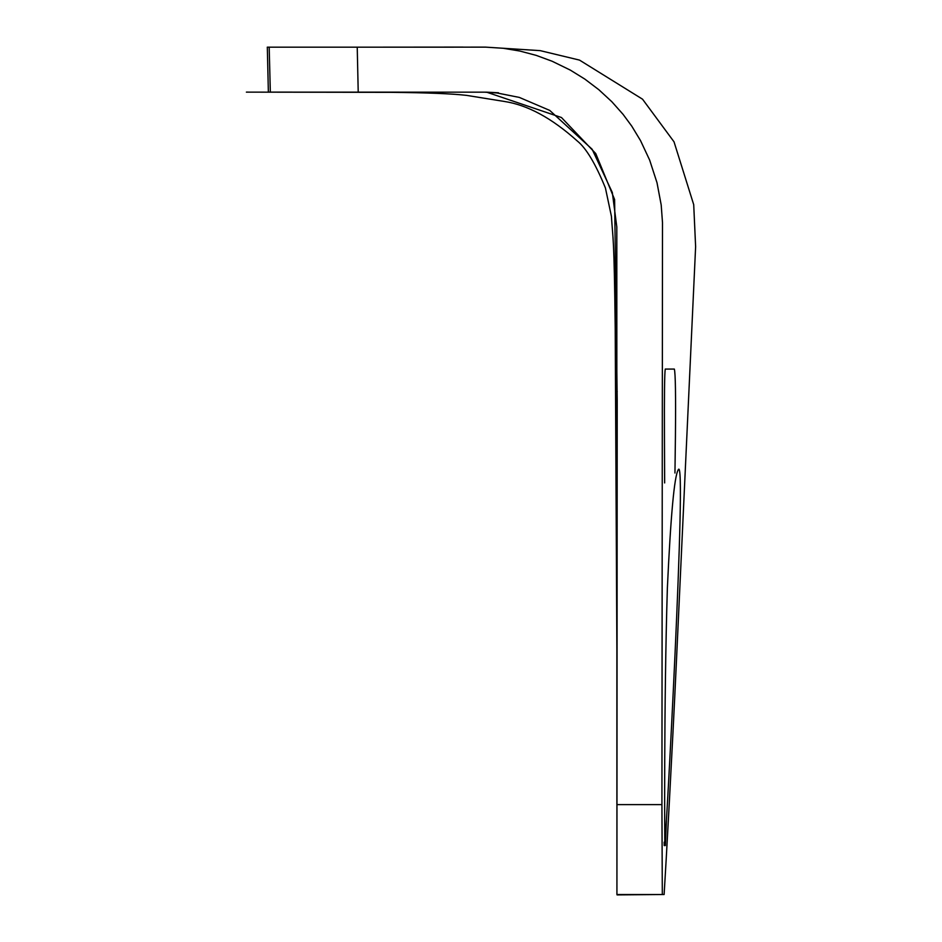 <?xml version="1.0" encoding="UTF-8"?>
<svg xmlns="http://www.w3.org/2000/svg" width="942" height="942" viewBox="0 0 942 942"><rect width="100%" height="100%" fill="white"/><g stroke="black" fill="none" stroke-linecap="round" stroke-linejoin="round"><path stroke-width="1.41" d="M667.372 588.02C663.804 703.403 664.758 847.011 664.817 842.843C665.111 855.383 687.366 449.287 678.181 469.917C674.307 476.428 670.704 515.792 667.372 588.02M616.928 894.523L617.21 400.256L614.62 199.563L595.744 153.558L561.479 117.538L486.637 92.175L268.305 92.128L358.219 92.139L357.23 47.182L485.672 47.135L503.228 48.277L519.76 51.021L536.139 55.354L552.094 61.23L570.322 70.108L584.782 79.057L598.853 89.725L611.841 101.724L623.098 114.382L631.764 126.146L640.536 140.629L649.65 160.081L657.01 182.736L661.202 205.003L662.497 222.63L661.92 804.621L616.916 804.621L616.928 894.523L664.122 894.523L662.308 894.523L661.92 804.621M357.23 47.182L267.257 47.182L269.188 47.182L270.33 92.128M453.655 47.182L363.2 47.182M323.177 47.182L269.188 47.182M664.652 482.94L664.451 436.346C664.275 395.805 664.546 373.373 665.252 369.076L674.342 369.076C675.461 373.103 675.826 395.581 675.426 436.511L674.955 473.014M666.418 820.776L665.335 845.551L664.204 845.563L664.157 842.16M617.092 533.231L616.08 391.554L617.222 391.554L616.08 391.554M662.144 894.523L617.069 894.9M616.892 804.621L616.869 502.934M616.845 391.554L616.81 226.975L612.324 192.509L592.129 149.236L549.716 110.402L519.325 97.415L497.058 92.987L484.683 92.163M616.303 436.511L617.175 436.511M485.672 47.135L540.237 50.644L579.507 60.1L642.538 99.193L674.025 141.83L693.712 204.673L695.62 246.698L676.38 662.462C672.341 750.209 665.853 867.5 664.122 894.523M463.123 47.1L363.165 47.182M616.892 652.417L615.208 328.299C614.137 233.604 612.901 240.08 611.417 216.319L605.423 188C595.568 163.802 586.171 148.118 577.222 140.935C551.777 118.091 527.485 104.939 504.323 101.453L466.525 95.366C451.736 93.694 426.95 92.693 392.166 92.351L246.38 92.128M486.614 92.175L498.518 92.763M268.364 91.998L267.316 47.182"/></g></svg>
